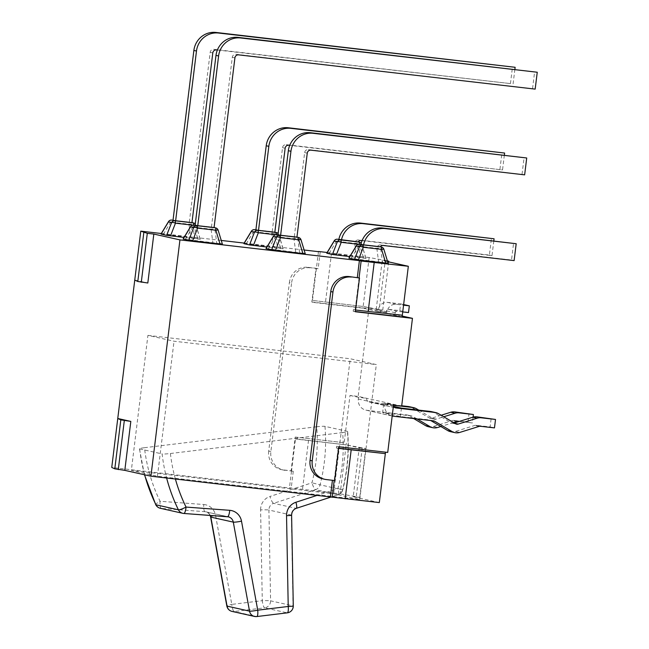 <?xml version="1.0" encoding="UTF-8"?>
<svg xmlns="http://www.w3.org/2000/svg" width="649" height="649" viewBox="0 0 649 649"><rect width="100%" height="100%" fill="white"/><g stroke="black" fill="none" stroke-linecap="round" stroke-linejoin="round"><path stroke-width="0.49" stroke-dasharray="3.25 2.43" d="M359.489 244.146A3.399 0.884 96.6 0 1 359.481 244.43A3.399 0.698 -16.9 0 1 360.487 244.259M360.982 244.211A3.399 0.698 -16.9 0 1 361.777 244.413A3.399 0.698 -16.9 0 1 361.728 244.608L358.597 243.902A3.399 1.428 -7.5 0 0 354.711 243.367L336.442 241.258A3.399 0.852 31.2 0 0 334.211 240.828M326.853 253.207L356.463 256.59L365.922 258.375L361.728 244.608A3.399 3.286 -77.4 0 0 359.262 242.085M366.036 258.407L349.762 256.598M358.134 241.907L338.843 239.4A20.411 19.697 102.6 0 0 338.567 241.079L341.179 241.663A20.411 19.697 -77.4 0 1 341.455 239.984M341.179 241.663L341.382 239.976M338.567 241.079L338.77 239.392M355.522 241.323A3.399 3.286 -77.4 0 1 358.556 239.96L489.395 255.081L491.463 238.199M493.824 240.86L492.007 255.657L362.069 240.649M489.395 255.081L492.007 255.657M278.023 234.646A3.399 0.698 -16.9 0 1 278.908 234.841A3.399 0.698 -16.9 0 1 278.859 235.027L275.72 234.33A3.399 1.428 -7.5 0 0 271.842 233.794L253.572 231.685A3.399 0.852 31.2 0 0 251.333 231.255M276.612 234.573A3.399 0.884 96.6 0 1 276.612 234.857A3.399 0.698 -16.9 0 1 277.61 234.678M243.975 243.635L273.594 247.018L283.045 248.802L278.859 235.027A3.399 3.286 -77.4 0 0 276.393 232.512M283.159 248.835L266.893 247.018M274.827 232.285L255.901 229.819M504.354 155.119L502.537 169.916L289.722 145.335M272.215 231.701L282.534 147.648A3.399 3.286 -77.4 0 1 286.209 144.646L502.537 169.916M499.925 169.332L501.993 152.458M193.735 224.992A3.399 0.884 96.6 0 1 193.735 225.284A3.399 0.698 -16.9 0 1 194.741 225.106M195.146 225.073A3.399 0.698 -16.9 0 1 196.03 225.268A3.399 0.698 -16.9 0 1 195.982 225.454L192.85 224.757A3.399 1.428 -7.5 0 0 188.964 224.221L170.695 222.112A3.399 0.852 31.2 0 0 168.464 221.682M161.098 234.062L190.717 237.445L200.168 239.221L195.982 225.454A3.399 3.286 -77.4 0 0 193.516 222.94M200.29 239.262L184.016 237.445M191.95 222.712L173.023 220.238M189.338 222.128L210.187 52.326A3.399 3.286 -77.4 0 1 213.862 49.332L510.447 83.591L217.374 50.014M514.876 69.37L513.059 84.175M510.447 83.591L512.523 66.709M383.892 249.354A3.399 0.698 -16.9 0 1 383.843 249.549L380.712 248.843A3.399 1.428 -7.5 0 0 376.826 248.307L358.556 246.198A3.399 0.852 31.2 0 0 356.325 245.776M348.959 258.148L385.676 262.788M380.249 246.847L360.949 244.34A20.411 19.697 102.6 0 0 360.682 246.02L363.286 246.604A20.411 19.697 -77.4 0 1 363.562 244.924M363.286 246.604L363.497 244.916M360.682 246.02L360.885 244.332M377.637 246.263A3.399 3.286 -77.4 0 1 380.671 244.908L511.509 260.022L513.578 243.14M511.509 260.022L514.122 260.606M301.014 239.781A3.399 0.698 -16.9 0 1 300.966 239.976L297.834 239.27A3.399 1.428 -7.5 0 0 293.948 238.735L275.679 236.625A3.399 0.852 31.2 0 0 273.448 236.195M266.09 248.575L302.799 253.215M296.934 237.226L278.007 234.76M294.322 236.642L304.649 152.588A3.399 3.286 -77.4 0 1 308.324 149.586L524.643 174.857M522.031 174.273L524.108 157.399M218.145 230.208A3.399 0.698 -16.9 0 1 218.096 230.395L214.957 229.697A3.399 1.428 -7.5 0 0 211.079 229.162L192.81 227.053A3.399 0.852 31.2 0 0 190.571 226.623M183.213 239.002L219.922 243.643M214.065 227.653L195.138 225.187M211.452 227.069L232.301 57.266A3.399 3.286 -77.4 0 1 235.976 54.273L535.174 89.116M532.561 88.532L534.638 71.658M318.456 251.666L312.469 300.43L363.148 306.474L362.945 308.161L314.002 302.507L314.213 300.82M320.217 251.869L318.148 268.751L315.974 268.264L311.828 302.02L314.002 302.507M338.575 448.418L338.129 448.37L334.194 480.438L334.633 480.536M338.129 448.37L336.393 447.98L338.6 448.232M387.721 452.434L336.596 446.293L336.393 447.98M336.596 446.293L338.778 446.78M441.158 415.238L431.723 418.167A3.399 3.286 -77.4 0 1 429.151 417.875L412.099 407.791A10.206 9.849 102.6 0 0 409.332 406.696M418.743 410.119L433.508 418.848A3.399 3.286 102.6 0 0 436.079 419.14L443.729 416.763M393.578 406.363L383.673 404.149L393.505 405.284M383.673 404.149L382.634 412.586L400.392 416.561L429.086 419.871A3.399 3.286 -77.4 0 1 430.344 420.292L430.749 420.536M417.015 418.946L412.577 416.325A3.399 3.286 102.6 0 0 411.328 415.904L382.634 412.586M453.521 422.548L440.833 426.498M473.072 417.137L472.358 422.953L459.224 421.436M454.251 422.986L453.838 423.116A3.399 3.286 -77.4 0 1 451.266 422.815L434.213 412.74A10.206 9.849 102.6 0 0 431.439 411.636M450.479 431.658A10.206 9.849 102.6 0 0 455.42 431.455L474.784 425.428A3.399 3.286 -77.4 0 1 476.106 425.306L490.117 426.92L491.155 418.483M401.431 408.116L400.392 416.561M401.723 405.763L369.524 402.047A3.399 3.286 -77.4 0 1 366.677 398.291L358.524 397.35L358.313 399.038A10.206 9.849 102.6 0 0 365.882 410.127L392.191 416.009A10.206 9.849 -77.4 0 1 384.784 404.952L384.987 403.264L393.148 404.205A3.399 3.286 102.6 0 0 393.416 406.039M428.364 426.718A10.206 9.849 102.6 0 0 433.305 426.507L452.678 420.487A3.399 3.286 -77.4 0 1 453.992 420.365L472.358 422.953M365.882 410.127A10.206 9.849 102.6 0 0 366.863 410.298L406.98 414.93A3.399 3.286 -77.4 0 1 408.229 415.352L413.656 418.556M358.313 399.038L384.784 404.952M490.117 426.92L494.473 427.894M401.674 406.112L358.151 396.385L349.989 395.444L344.189 442.707L295.246 437.053L291.101 470.809L282.948 469.868L293.275 471.296L291.539 470.906L289.462 487.78L291.206 488.17L111.75 467.442M311.828 302.02L368.924 308.616L358.151 396.385M368.924 308.616L386.333 312.51L386.544 310.822A1.704 1.639 -77.4 0 1 388.386 309.322L399.8 310.644L400.628 303.886L387.583 302.385A8.502 8.21 102.6 0 0 378.383 309.881L378.18 311.569L386.333 312.51M402.737 311.918L397.091 311.269A1.704 1.639 102.6 0 0 395.249 312.769L395.038 314.457L402.226 316.063M318.148 268.751L307.813 267.323A17.012 16.42 102.6 0 0 289.43 282.315L291.604 282.802L270.876 451.59A17.012 16.42 102.6 0 0 283.483 470.071A17.012 16.42 102.6 0 0 285.122 470.355M309.995 267.81A17.012 16.42 102.6 0 0 291.604 282.802M270.876 451.59L268.702 451.104L289.43 282.315M307.813 267.323L315.974 268.264M268.702 451.104A17.012 16.42 102.6 0 0 281.309 469.592A17.012 16.42 102.6 0 0 282.948 469.868M334.186 480.487L324.297 479.108A17.012 16.42 -77.4 0 1 322.658 478.832M291.101 470.809L291.539 470.906L295.473 438.838L346.16 444.881L365.744 448.548L359.213 447.794L346.16 444.881L340.149 493.824L289.462 487.78M468.01 421.98L469.04 413.543M408.505 312.583L399.8 310.644M378.383 309.881L387.096 311.828A8.502 8.21 -77.4 0 1 396.288 304.324L403.564 305.168M400.628 303.886L403.637 304.559M395.038 314.457L386.885 313.516L387.096 311.828M378.18 311.569L362.945 308.161M402.12 316.915L386.885 313.516M359.067 277.894L355.125 309.962L353.389 309.573L353.178 311.26L355.384 311.52M353.178 311.26L355.352 311.747M349.989 395.444L358.524 397.35M384.987 403.264L393.521 405.171M295.246 437.053L344.189 442.707M295.473 438.838L297.218 439.227L297.42 437.54M346.363 443.194L346.16 444.881L297.218 439.227M376.209 309.395L382.74 310.149L363.148 306.474L376.209 309.395L382.22 260.444L387.631 261.652M379.324 502.586L353.21 496.745L359.213 447.794M353.389 309.573L402.323 315.227M134.757 280.092L147.818 283.005M353.21 496.745L359.733 497.499L356.252 496.72L340.149 493.824M365.744 448.548L359.733 497.499M388.662 261.888L382.74 310.149M387.445 261.044L382.22 260.444M362.264 447.769L356.252 496.72M327.153 252.485L369.159 257.523L385.263 260.419L379.251 309.37M385.263 260.419L387.404 260.898M369.159 257.523L363.148 306.474L312.469 300.43M355.125 309.962L355.571 310.019M293.275 471.296L291.206 488.17M331.534 252.988L325.522 301.939M308.526 440.346L302.515 489.289M147.915 335.379L350.209 358.751L376.323 364.584L174.029 341.22L147.915 335.379L131.333 470.411L157.447 476.244L359.741 499.616L333.627 493.775L131.333 470.411M333.627 493.775L350.209 358.751M359.741 499.616L376.323 364.584M157.447 476.244L174.029 341.22M161.293 233.51L221.252 240.438M244.17 243.083L304.13 250.011M296.277 508.345A6.806 1.549 72 0 1 296.058 508.354L338.064 494.684A6.806 1.549 -108 0 0 338.275 494.676L338.275 494.676A6.806 1.549 -108 0 0 337.91 488.592L342.526 489.849A6.806 6.563 -77.4 0 1 338.064 494.684L315.601 489.662A6.806 6.563 102.6 0 0 320.071 484.827L311.966 482.799A6.806 1.549 -108 0 0 315.601 489.662L273.602 503.332A6.806 1.549 72 0 1 269.968 496.461L311.966 482.799A163.313 157.593 102.6 0 0 316.688 426.766A6.806 0.576 174.3 0 1 324.979 426.361L347.434 431.374A6.806 0.576 174.3 0 1 347.661 431.504A6.806 0.576 174.3 0 1 342.631 432.567A163.313 157.593 -77.4 0 1 337.91 488.592L317.037 495.39M160.352 508.297A6.806 6.563 102.6 0 0 161.26 508.435A6.806 1.769 94.2 0 1 160.092 501.271A6.806 1.136 -26.1 0 0 155.719 504.646M144.646 474.792A170.111 164.165 -77.4 0 1 139.657 448.897A6.806 0.576 174.3 0 1 139.43 448.775A6.806 0.576 174.3 0 1 144.459 447.713A163.313 157.593 102.6 0 0 160.092 501.271L203.778 504.516A6.806 1.769 -85.8 0 0 204.946 511.68A6.806 6.563 -77.4 0 1 210.308 515.436M293.283 605.963A6.806 0.438 -1.1 0 0 293.056 605.85A6.806 6.563 -77.4 0 1 287.15 612.834L264.687 607.813A6.806 6.563 102.6 0 0 270.592 600.836A6.806 0.438 -1.1 0 0 262.277 600.674A6.806 1.687 -96.9 0 0 264.687 607.813L234.2 611.52A6.806 1.687 83.1 0 1 231.782 604.389A6.806 0.714 -10.3 0 0 226.834 605.996M175.392 479.027A163.313 157.593 -77.4 0 1 170.403 453.513A6.806 0.576 174.3 0 1 162.12 453.919A170.111 164.165 102.6 0 0 166.623 478.013M139.657 448.897L162.12 453.919M170.403 453.513L342.631 432.567M316.688 426.766L144.459 447.713M358.175 241.858L355.806 241.331A3.399 3.286 -77.4 0 1 356.131 241.387A3.399 3.399 0 0 0 355.782 241.323L338.851 239.367L355.806 241.331A3.399 0.884 -83.4 0 0 355.782 241.323A3.399 0.884 -83.4 0 0 354.711 243.367L356.463 256.59M358.183 241.842L356.131 241.387A3.399 3.286 -77.4 0 1 358.597 243.902L360.349 257.126M329.067 253.426L336.442 241.258A3.399 0.884 96.6 0 1 337.48 239.213M358.224 244.284L359.481 244.43L363.667 258.205M358.556 239.96L361.168 240.544M246.198 243.854L253.572 231.685A3.399 0.884 96.6 0 1 254.611 229.641M273.594 247.018L271.842 233.794A3.399 0.884 96.6 0 1 272.904 231.75A3.399 0.884 96.6 0 1 272.929 231.758L273.253 231.807A3.399 3.286 102.6 0 0 272.929 231.758L255.901 229.787L272.904 231.75A3.399 3.399 0 0 1 273.253 231.807A3.399 3.286 102.6 0 1 275.72 234.33L277.472 247.553M275.346 234.711L276.612 234.857L280.798 248.624M286.209 144.646L288.821 145.23M282.534 147.648L285.146 148.232M191.958 222.607L190.052 222.177A3.399 3.286 -77.4 0 1 190.384 222.234A3.399 3.399 0 0 0 190.027 222.177L173.023 220.214L190.052 222.177A3.399 0.884 -83.4 0 0 190.027 222.177A3.399 0.884 -83.4 0 0 188.964 224.221L190.717 237.445M191.966 222.591L190.384 222.234A3.399 3.286 -77.4 0 1 192.85 224.757L194.603 237.98M163.321 234.281L170.695 222.112A3.399 0.884 96.6 0 1 171.734 220.068M192.469 225.138L193.735 225.284L197.921 239.051M213.862 49.332L216.474 49.916M210.187 52.326L212.799 52.91M381.377 247.026A3.399 3.286 -77.4 0 1 383.843 249.549L388.029 263.316M380.282 246.798L377.913 246.271A3.399 3.286 -77.4 0 1 378.245 246.328A3.399 3.399 0 0 0 377.888 246.263L360.958 244.308L377.913 246.271A3.399 0.884 -83.4 0 0 377.888 246.263A3.399 0.884 -83.4 0 0 376.826 248.307L378.578 261.531M380.298 246.782L378.245 246.328A3.399 3.286 -77.4 0 1 380.712 248.843L382.464 262.074M351.182 258.367L358.556 246.198A3.399 0.884 96.6 0 1 359.619 244.154M380.671 244.908L383.283 245.492M268.305 248.794L275.679 236.625A3.399 0.884 96.6 0 1 276.717 234.581M298.499 237.453A3.399 3.286 -77.4 0 1 300.966 239.976L305.16 253.743M295.701 251.958L293.948 238.735A3.399 0.884 96.6 0 1 295.019 236.69A3.399 0.884 96.6 0 1 295.044 236.698L296.95 237.12M299.587 252.493L297.834 239.27A3.399 3.286 102.6 0 0 295.044 236.698L278.015 234.727L295.019 236.69A3.399 3.399 0 0 1 295.368 236.755L296.95 237.104M308.324 149.586L310.936 150.17M304.649 152.588L307.261 153.172M215.63 227.88A3.399 3.286 -77.4 0 1 218.096 230.395L222.282 244.17M214.073 227.548L212.166 227.126A3.399 3.286 -77.4 0 1 212.491 227.174A3.399 3.399 0 0 0 212.142 227.118L195.138 225.154L212.166 227.126A3.399 0.884 -83.4 0 0 212.142 227.118A3.399 0.884 -83.4 0 0 211.079 229.162L212.831 242.385M214.073 227.531L212.491 227.174A3.399 3.286 -77.4 0 1 214.957 229.697L216.709 242.921M185.436 239.221L192.81 227.053A3.399 0.884 96.6 0 1 193.873 225.008M235.976 54.273L238.589 54.857M232.301 57.266L234.914 57.85M416.455 408.765L412.099 407.791M429.151 417.875L433.508 418.848M454.86 423.343L453.838 423.116M438.57 413.713L434.213 412.74M451.266 422.815L455.622 423.789M455.42 431.455L459.776 432.421M430.344 420.292L432.129 420.69M433.305 426.507L437.661 427.48M408.229 415.352L412.577 416.325M366.863 410.298L393.326 416.212M411.328 415.904L406.98 414.93M433.443 420.844L429.086 419.871M479.14 426.401L474.784 425.428M476.106 425.306L480.463 426.279M457.026 421.461L452.678 420.487M453.992 420.365L458.348 421.339M436.079 419.14L431.723 418.167M395.346 407.815L369.524 402.047M386.544 310.822L395.249 312.769M324.297 479.108L326.471 479.595M388.386 309.322L397.091 311.269M387.583 302.385L396.288 304.324M210.609 516.969A6.806 0.714 169.7 0 1 215.565 515.363L231.782 604.389L262.277 600.674L260.598 509.879A6.806 0.438 178.9 0 1 268.913 510.041A6.806 6.563 -77.4 0 1 273.602 503.332L296.058 508.354A6.806 6.563 102.6 0 0 291.377 515.063A6.806 0.438 178.9 0 1 291.604 515.168M324.979 426.361A170.111 164.165 -77.4 0 1 320.071 484.827L342.526 489.849A170.111 164.165 102.6 0 0 347.434 431.374M227.531 516.709A6.806 6.563 102.6 0 0 227.41 516.701L204.946 511.68L161.26 508.435L183.854 513.464M260.598 509.879A13.613 13.134 -77.4 0 1 269.968 496.461M291.377 515.063L268.913 510.041L270.592 600.836L293.056 605.85L291.377 515.063M256.809 616.55A6.806 1.687 83.1 0 1 256.655 616.542L287.15 612.834M203.778 504.516A13.613 13.134 -77.4 0 1 215.565 515.363M232.042 611.415A6.806 6.563 102.6 0 0 234.2 611.52L256.655 616.542M365.963 258.18L361.777 244.413A3.399 3.399 0 0 0 361.193 243.294M283.094 248.608L278.908 234.841A3.399 3.399 0 0 0 278.161 233.535M200.217 239.035L196.03 225.268A3.399 3.399 0 0 0 195.284 223.962M411.653 415.96L407.304 414.987M433.767 420.901L429.419 419.927M430.076 418.24L434.432 419.213M452.191 423.18L456.539 424.154M369.2 401.991L395.663 407.905M281.309 469.592L283.483 470.071M330.958 497.053L338.275 494.676A6.806 6.806 0 0 0 342.794 489.776M139.438 448.792L144.443 474.744M210.138 515.42L208.954 513.61L205.863 511.818L228.318 516.839M347.661 431.512C349.3 451.217 347.669 470.679 342.761 489.898"/><path stroke-width="0.97" d="M360.487 244.259A3.399 0.698 -16.9 0 1 360.982 244.211M349.762 256.598L332.393 254.497L337.326 241.785A3.399 1.266 21.2 0 1 341.212 242.32A3.399 0.884 -83.4 0 0 340.668 239.919L337.512 239.213A3.399 0.884 96.6 0 1 337.537 239.221A3.399 3.286 -77.4 0 0 334.194 241.087L337.326 241.785A3.399 3.286 -77.4 0 1 340.668 239.919L358.938 242.028A3.399 3.286 -77.4 0 1 359.262 242.085A3.399 3.399 0 0 1 361.193 243.294M337.48 239.213A3.399 0.884 96.6 0 1 337.512 239.213A3.399 3.399 0 0 0 334.211 240.828A3.399 0.852 31.2 0 0 334.194 241.087L326.82 253.256L332.393 254.497M341.455 239.984A20.411 19.697 -77.4 0 1 363.237 223.67L494.076 238.783L360.633 223.086A20.411 19.697 102.6 0 0 338.843 239.4A20.411 19.697 102.6 0 0 338.843 239.408L358.134 241.907A3.399 3.286 102.6 0 1 361.168 240.544L362.069 240.649M494.076 238.783L493.824 240.86M276.612 234.573A3.399 0.884 96.6 0 0 276.06 232.456A3.399 3.286 -77.4 0 1 276.393 232.512L257.791 230.346A3.399 3.286 102.6 0 0 254.457 232.212A3.399 1.266 21.2 0 1 258.334 232.748L275.346 234.711M251.333 231.255A3.399 0.852 31.2 0 0 251.317 231.515A3.399 3.286 -77.4 0 1 254.659 229.641A3.399 0.884 96.6 0 1 254.659 229.641L254.635 229.641A3.399 3.399 0 0 0 251.333 231.255L243.959 243.424M277.61 234.678A3.399 0.698 -16.9 0 1 278.023 234.646M266.893 247.018L249.516 244.924L243.951 243.683L251.317 231.515L254.457 232.212L249.516 244.924M258.513 230.403L268.832 146.341A20.411 19.697 -77.4 0 1 290.898 128.348L504.606 153.042L288.286 127.764A20.411 19.697 102.6 0 0 266.22 145.757L255.901 229.819L258.513 230.403L274.827 232.285L285.146 148.232A3.399 3.286 102.6 0 1 288.821 145.23L289.722 145.335M504.606 153.042L504.354 155.119M194.741 225.106A3.399 0.698 -16.9 0 1 195.146 225.073M184.016 237.445L166.639 235.352L171.579 222.639A3.399 1.266 21.2 0 1 175.465 223.175A3.399 0.884 -83.4 0 0 174.922 220.774L171.758 220.068A3.399 0.884 96.6 0 1 171.758 220.068A3.399 0.884 96.6 0 1 171.782 220.068A3.399 3.286 -77.4 0 0 168.448 221.934L171.579 222.639A3.399 3.286 -77.4 0 1 174.922 220.774L193.191 222.883A3.399 3.286 -77.4 0 1 193.516 222.94A3.399 3.399 0 0 1 195.284 223.962M171.758 220.068A3.399 3.399 0 0 0 168.464 221.682A3.399 0.852 31.2 0 0 168.448 221.934L161.074 234.111L166.639 235.352M175.636 220.822L196.485 51.028A20.411 19.697 -77.4 0 1 218.551 33.034L515.136 67.293L215.939 32.45A20.411 19.697 102.6 0 0 193.873 50.444L173.023 220.238L175.636 220.822L191.95 222.712L212.799 52.91A3.399 3.286 102.6 0 1 216.474 49.916L217.374 50.014M515.136 67.293L514.876 69.37M358.386 259.981L363.326 247.261L381.596 249.378A3.399 0.698 -16.9 0 1 383.892 249.354A3.399 3.399 0 0 0 381.377 247.026A3.399 3.286 -77.4 0 0 381.052 246.969A3.399 0.884 96.6 0 1 381.596 249.378L385.782 263.145L358.386 259.981L348.935 258.197L356.309 246.028A3.399 3.286 -77.4 0 1 359.643 244.162A3.399 0.884 96.6 0 1 359.643 244.162L359.619 244.154A3.399 3.399 0 0 0 356.325 245.776A3.399 0.852 31.2 0 0 356.309 246.028L359.441 246.725A3.399 1.266 21.2 0 1 363.326 247.261A3.399 0.884 -83.4 0 0 362.783 244.86L359.643 244.162M388.151 263.348L385.782 263.145M385.676 262.788L388.029 263.316M363.562 244.924L380.249 246.847A3.399 3.286 102.6 0 1 383.283 245.492L514.122 260.606L516.19 243.724L385.352 228.61A20.411 19.697 -77.4 0 0 363.562 244.924L360.949 244.34A20.411 19.697 102.6 0 0 360.949 244.349A20.411 19.697 102.6 0 1 382.74 228.026L385.352 228.61M516.19 243.724L382.74 228.026M296.95 237.12L279.906 235.287A3.399 3.286 102.6 0 0 276.563 237.153A3.399 1.266 21.2 0 1 280.449 237.688L298.718 239.797A3.399 0.698 -16.9 0 1 301.014 239.781A3.399 3.399 0 0 0 298.499 237.453A3.399 3.286 -77.4 0 0 298.175 237.396A3.399 0.884 96.6 0 1 298.718 239.797L302.905 253.572L275.517 250.409L266.058 248.624L273.432 236.455A3.399 3.286 -77.4 0 1 276.774 234.589A3.399 0.884 96.6 0 1 276.774 234.589L276.75 234.581A3.399 3.399 0 0 0 273.448 236.195A3.399 0.852 31.2 0 0 273.432 236.455L276.563 237.153L271.631 249.865M305.273 253.775L302.905 253.572M280.619 235.344L296.934 237.226L307.261 153.172A3.399 3.286 102.6 0 1 310.936 150.17L524.643 174.857L526.72 157.983L313.005 133.296A20.411 19.697 -77.4 0 0 290.947 151.282L280.619 235.344L278.007 234.76L288.334 150.706L290.947 151.282M526.72 157.983L310.392 132.712A20.411 19.697 102.6 0 0 288.334 150.706M302.799 253.215L305.16 253.743M192.639 240.828L197.572 228.115L215.849 230.225A3.399 0.698 -16.9 0 1 218.145 230.208A3.399 3.399 0 0 0 215.63 227.88A3.399 3.286 -77.4 0 0 215.298 227.823A3.399 0.884 96.6 0 1 215.849 230.225L220.035 244L192.639 240.828L183.188 239.051L190.555 226.882A3.399 3.286 -77.4 0 1 193.897 225.008A3.399 0.884 96.6 0 1 193.897 225.008L193.873 225.008A3.399 3.399 0 0 0 190.571 226.623A3.399 0.852 31.2 0 0 190.555 226.882L193.694 227.58A3.399 1.266 21.2 0 1 197.572 228.115A3.399 0.884 -83.4 0 0 197.028 225.714L193.897 225.008M222.396 244.202L220.035 244M219.922 243.643L222.282 244.17M197.75 225.771L214.065 227.653L234.914 57.85A3.399 3.286 102.6 0 1 238.589 54.857L535.174 89.116L537.25 72.242L238.045 37.391A20.411 19.697 102.6 0 0 215.987 55.384L195.138 225.187L197.75 225.771L218.599 55.968A20.411 19.697 -77.4 0 1 240.657 37.975L537.25 72.242M324.833 479.319A17.012 16.42 -77.4 0 1 312.234 460.831L310.052 460.344A17.012 16.42 -77.4 0 0 322.658 478.832L324.833 479.319A17.012 16.42 -77.4 0 0 326.471 479.595L334.633 480.536L338.778 446.78L387.721 452.434L393.521 405.171L401.674 406.112L412.456 318.343L355.352 311.747L359.497 277.991L349.162 276.563L359.497 277.991M393.505 405.284L412.699 407.499A10.206 9.849 -77.4 0 1 413.681 407.669L409.332 406.696A10.206 9.849 102.6 0 0 408.351 406.534L401.723 405.763M413.681 407.669A10.206 9.849 -77.4 0 1 416.455 408.765L418.743 410.119M440.833 426.498L437.661 427.48A10.206 9.849 -77.4 0 1 429.946 426.588L417.015 418.946M459.224 421.436L458.348 421.339A3.399 3.286 102.6 0 0 457.026 421.461L453.521 422.548M443.729 416.763L455.095 413.235A10.206 9.849 -77.4 0 1 459.046 412.853L473.397 414.516L473.072 417.137M473.397 414.516L454.698 411.888A10.206 9.849 102.6 0 0 450.739 412.261L441.158 415.238M393.416 406.039A3.399 3.286 102.6 0 0 395.995 407.961L434.814 412.448A10.206 9.849 -77.4 0 1 438.57 413.713L455.622 423.789A3.399 3.286 102.6 0 0 458.186 424.089L477.202 418.175A10.206 9.849 -77.4 0 1 481.16 417.802L495.511 419.457L494.473 427.894L480.463 426.279A3.399 3.286 102.6 0 0 479.14 426.401L459.776 432.421A10.206 9.849 -77.4 0 1 452.061 431.536L434.692 421.266A3.399 3.286 102.6 0 0 433.443 420.844L393.326 416.212A10.206 9.849 -77.4 0 1 392.191 416.009L392.345 416.041M495.511 419.457L476.804 416.828A10.206 9.849 102.6 0 0 472.853 417.202L454.251 422.986M430.749 420.536L447.705 430.563A10.206 9.849 102.6 0 0 450.479 431.658L454.835 432.632M435.795 412.61L431.439 411.636A10.206 9.849 102.6 0 0 430.457 411.474L401.431 408.116L393.578 406.363M413.656 418.556L425.598 425.622A10.206 9.849 102.6 0 0 428.364 426.718L432.721 427.691M402.226 316.063L412.456 318.343M310.052 460.344L330.779 291.555A17.012 16.42 -77.4 0 1 349.162 276.563M312.234 460.831L332.953 292.042A17.012 16.42 -77.4 0 1 351.344 277.05M403.564 305.168L409.341 305.833L408.505 312.583L402.737 311.918M403.637 304.559L409.341 305.833M355.384 311.52L402.12 316.915L408.335 266.285L387.631 261.652M304.13 250.011L318.456 251.666M357.323 277.504L359.392 260.63L179.943 239.895L150.925 476.196L330.382 496.931L332.426 480.284M330.382 496.931L379.324 502.586L385.336 453.635L338.575 448.418M334.186 480.487L332.126 497.321M385.514 452.175L385.336 453.635L338.6 448.232M359.392 260.63L361.136 261.02L359.067 277.894M179.943 239.895L153.829 234.062L147.299 233.307L140.768 231.141L134.757 280.092L117.761 418.491L130.822 421.412L120.811 419.879L117.761 418.491L111.75 467.442L114.8 468.829L124.811 470.363L150.925 476.196M134.757 280.092L137.807 281.479L147.818 283.005L153.829 234.062M130.822 421.412L124.811 470.363M147.299 233.307L141.287 282.25M124.3 420.657L118.288 469.608M143.818 232.529L137.807 281.479M120.811 419.879L114.8 468.829M387.404 260.898L388.743 261.198L388.662 261.888M388.743 261.198L387.445 261.044M355.571 310.019L402.323 315.227M318.481 251.479L327.153 252.485M361.136 261.02L408.335 266.285M374.189 262.521L368.178 311.471M351.182 449.879L345.171 498.821M140.768 231.141L161.293 233.51M221.252 240.438L244.17 243.083M166.623 478.013A170.111 164.165 102.6 0 0 178.41 509.814A6.806 1.136 -26.1 0 0 186.036 507.072A6.806 1.769 94.2 0 1 183.789 513.464A6.806 1.769 94.2 0 1 183.724 513.456A6.806 6.563 -77.4 0 1 178.41 509.814L155.955 504.792A6.806 6.563 102.6 0 0 160.352 508.297A6.806 6.806 0 0 1 155.719 504.646A6.806 1.136 -26.1 0 0 155.955 504.792A170.111 164.165 -77.4 0 1 144.646 474.792M287.15 612.834A6.806 1.687 -96.9 0 0 287.304 612.843L287.304 612.843A6.806 1.687 -96.9 0 0 288.221 606.474A6.806 0.438 -1.1 0 0 293.283 605.963L291.604 515.168A6.806 0.438 178.9 0 1 286.542 515.679L288.221 606.474L257.726 610.182A6.806 1.687 83.1 0 1 256.809 616.55A6.806 6.806 0 0 1 254.505 616.436A6.806 6.563 -77.4 0 1 249.524 611.147A6.806 0.714 -10.3 0 0 257.726 610.182L241.509 521.155A6.806 0.714 169.7 0 1 233.299 522.12A6.806 6.563 102.6 0 0 227.531 516.709M210.308 515.436A6.806 6.563 -77.4 0 1 210.844 517.107A6.806 0.714 169.7 0 1 210.609 516.969L226.834 605.996A6.806 0.714 -10.3 0 0 227.061 606.125A6.806 6.563 102.6 0 0 232.042 611.415L254.505 616.436A6.806 6.563 -77.4 0 0 256.655 616.542M358.175 241.858L358.938 242.028A3.399 0.884 96.6 0 1 359.489 244.146M336.271 255.041L341.212 242.32L358.224 244.284M360.633 223.086L363.237 223.67M254.611 229.641A3.399 0.884 96.6 0 1 254.635 229.641L257.791 230.346A3.399 0.884 96.6 0 1 258.334 232.748L253.402 245.46M288.286 127.764L290.898 128.348M266.22 145.757L268.832 146.341M191.958 222.607L193.191 222.883A3.399 0.884 96.6 0 1 193.735 224.992M170.525 235.887L175.465 223.175L192.469 225.138M215.939 32.45L218.551 33.034M193.873 50.444L196.485 51.028M354.5 259.438L359.441 246.725A3.399 3.286 -77.4 0 1 362.783 244.86L380.282 246.798M276.717 234.581A3.399 0.884 96.6 0 1 276.75 234.581L279.906 235.287A3.399 0.884 96.6 0 1 280.449 237.688L275.517 250.409M310.392 132.712L313.005 133.296M188.754 240.292L193.694 227.58A3.399 3.286 -77.4 0 1 197.028 225.714L214.073 227.548M238.045 37.391L240.657 37.975M215.987 55.384L218.599 55.968M408.351 406.534L412.699 407.499M459.046 412.853L454.698 411.888M450.739 412.261L455.095 413.235M481.16 417.802L476.804 416.828M472.853 417.202L477.202 418.175M458.186 424.089L454.86 423.343M430.457 411.474L434.814 412.448M452.061 431.536L447.705 430.563M432.129 420.69L434.692 421.266M429.946 426.588L425.598 425.622M395.995 407.961L395.346 407.815M330.779 291.555L332.953 292.042M317.037 495.39L295.912 502.261A6.806 1.549 72 0 1 296.277 508.345C293.364 509.441 291.807 511.712 291.604 515.168M295.912 502.261A13.613 13.134 102.6 0 0 286.542 515.679M183.854 513.464L227.41 516.701A6.806 1.769 -85.8 0 0 227.474 516.709A6.806 1.769 -85.8 0 0 229.722 510.317L186.036 507.072A163.313 157.593 -77.4 0 1 175.392 479.027M241.509 521.155A13.613 13.134 102.6 0 0 229.722 510.317M210.844 517.107L233.299 522.12L249.524 611.147L227.061 606.125L210.844 517.107M326.836 253.005L334.211 240.828M358.183 241.842L359.262 242.085M278.161 233.535A3.399 3.399 0 0 0 276.393 232.512M161.09 233.851L168.464 221.682M191.966 222.591L193.516 222.94M348.951 257.945L356.325 245.776M380.298 246.782L381.377 247.026M388.078 263.129L383.892 249.354M296.95 237.104L298.499 237.453M305.2 253.548L301.014 239.781M266.074 248.372L273.448 236.195M183.196 238.8L190.571 226.623M214.073 227.531L215.63 227.88M222.331 243.975L218.145 230.208M160.352 508.297L182.807 513.318A6.806 6.806 0 0 0 183.789 513.464L228.318 516.839M144.443 474.744L155.719 504.646M256.809 616.55L287.304 612.843A6.806 6.806 0 0 0 293.283 606.093M210.609 516.969L210.138 515.42M226.834 605.996A6.806 6.806 0 0 0 232.042 611.415M330.958 497.053L296.277 508.345"/></g></svg>
